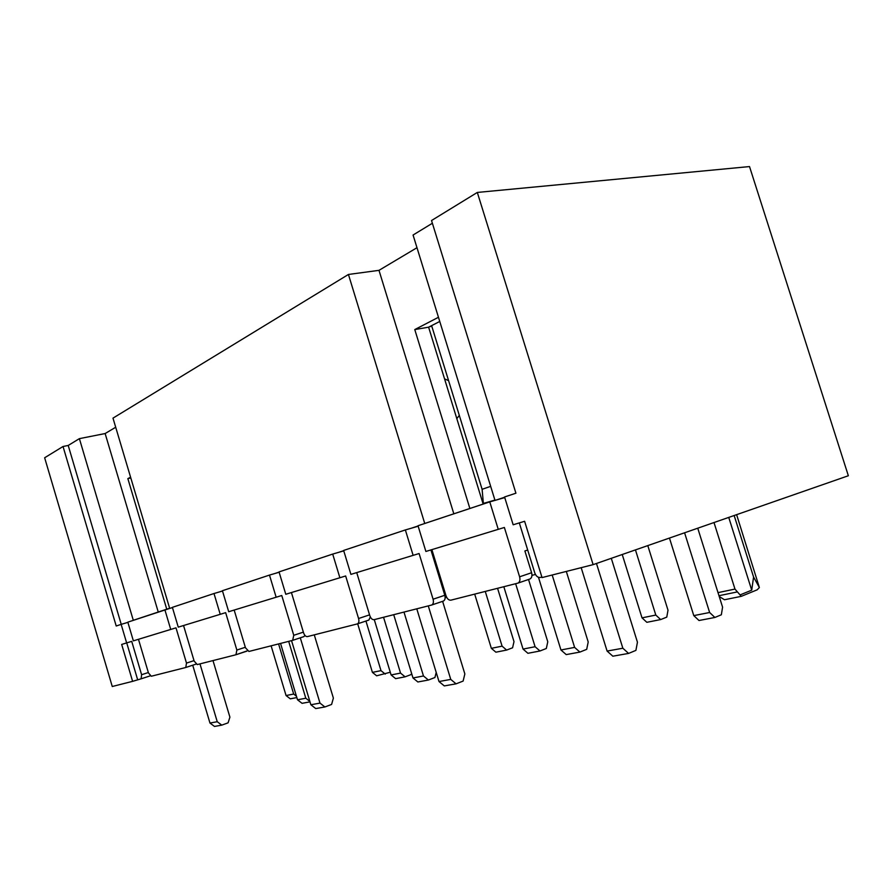 <?xml version="1.0" encoding="UTF-8"?>
<svg xmlns="http://www.w3.org/2000/svg" width="893" height="893" viewBox="0 0 893 893"><rect width="100%" height="100%" fill="white"/><g stroke="black" fill="none" stroke-linecap="round" stroke-linejoin="round"><path stroke-width="1.34" d="M438.262 573.953L439.244 573.674M498.249 529.337L425.883 551.461L418.013 525.731L489.777 501.888L498.249 529.337L504.378 527.473L519.603 576.8L531.614 572.726L524.883 550.948L527.696 550.032M439.758 321.458L428.618 327.184L483.158 504.065M469.874 508.485L414.776 329.573L438.463 317.272M453.834 513.81L378.989 270.345L416.986 247.707M432.379 223.25L413.068 235.026L494.934 500.158L424.744 523.477L348.437 274.464L378.989 270.345M166.757 609.193L127.855 478.626L130.59 477.197M158.251 612.018L105.14 433.54L115.699 427.245M348.437 274.464L112.987 418.136L169.637 608.245L133.303 620.311L79.388 438.642L105.14 433.54M541.872 577.068L540.343 577.458C537.899 577.715 536.034 576.186 534.762 572.882L519.313 522.907M504.567 496.977L513.162 524.783L524.615 521.289L542.04 577.581L593.119 564.644L848.35 475.746L749.517 166.567L477.32 192.441L431.531 220.526L515.92 493.204L504.567 496.977M413.135 555.357L350.904 574.378L343.638 550.445L405.366 529.94L413.135 555.357L419.096 553.537L433.083 599.214C433.797 602.128 433.351 604.059 431.721 605.019L374.1 619.675C372.281 619.82 370.841 618.469 369.791 615.612L356.72 572.603M339.876 577.749L285.782 594.28L279.04 571.911L332.698 554.084L339.876 577.749L345.658 575.974L358.573 618.514C359.254 621.238 358.886 623.024 357.468 623.872L307.393 636.609C305.808 636.72 304.524 635.436 303.553 632.769L291.419 592.55M276.149 597.227L228.708 611.727L222.413 590.72L269.485 575.081L276.149 597.227L281.764 595.508L293.764 635.303L292.67 640.348L248.935 651.455L245.486 647.805L234.167 610.053M220.225 614.317L178.265 627.143L172.371 607.352L213.996 593.521L220.225 614.317L225.65 612.654L236.857 650.048L235.964 654.748L197.275 664.571L194.161 661.099L183.545 625.524M736.613 514.658L759.374 587.549L757.152 589.838L741.29 596.334L724.491 599.75L719.233 596.513M713.998 522.539L734.972 589.079L741.29 596.334M728.744 517.404L751.716 590.161L740.397 594.783M734.158 515.518L753.58 577.034L751.716 590.161M63.035 446.489L44.65 457.763L112.261 686.505L132.611 681.348L121.671 644.433L126.639 642.915L121.147 624.374L116.213 626.004L63.035 446.489L68.214 445.462L79.388 438.642M482.99 503.518L494.912 500.091M121.236 624.341L68.214 445.462M126.639 642.915L131.718 641.364L141.607 674.717L141.105 678.825L132.611 681.348M137.645 679.707L126.728 642.893M127.866 622.321L126.237 622.867L127.889 622.376M172.427 607.53L170.161 608.278L172.449 607.608M222.469 590.909L219.432 591.925L222.502 591.021M279.096 572.112L275.111 573.44L279.141 572.257M343.705 550.668L338.503 552.387L343.76 550.858M418.08 525.966L411.349 528.209L418.158 526.234M504.645 497.234L495.928 500.125L504.757 497.591M477.32 192.441L593.119 564.644M370.338 616.974L368.842 620.066L357.479 623.872L368.842 620.066M446.645 597.317L445.149 597.707M121.147 624.374L126.237 622.867M164.892 609.83L170.73 629.442L133.37 640.861L127.822 622.153L170.161 608.278M170.73 629.442L175.988 627.835L186.492 663.086L185.766 667.495L151.308 676.235L148.461 672.942L138.471 639.299M213.996 593.521L219.432 591.925M269.485 575.081L275.111 573.44M332.698 554.084L338.503 552.387M405.366 529.94L411.349 528.209M489.777 501.888L495.928 500.125M519.603 576.8C520.373 579.914 519.826 582.024 517.951 583.118L450.92 600.163C448.822 600.364 447.192 598.924 446.042 595.854L431.877 549.63M535.432 574.456L531.971 575.349M247.261 650.852L236.109 654.692L246.792 651.176M304.915 635.392L303.888 636.62L292.859 640.281L303.888 636.62M430.906 549.921L444.803 595.285C445.518 598.176 445.049 600.096 443.419 601.056L431.732 605.007L443.419 601.056M531.614 572.726C532.373 575.818 531.815 577.905 529.929 578.999L517.962 583.107L529.929 578.999M753.58 577.034L759.374 587.549M127.855 478.626L130.813 477.967M414.776 329.573L428.618 327.184M697.746 528.198L722.582 607.162L721.343 614.775L714.88 617.465L709.634 612.498L684.585 532.786M709.634 612.498L693.783 615.612L698.996 620.512L714.88 617.465M693.783 615.612L669.46 538.055M611.292 558.315L637.446 642.212L635.905 650.383L628.605 653.419L622.845 648.229L596.468 563.472M622.845 648.229L607.095 651.075L612.832 656.199L628.605 653.419M607.095 651.075L581.176 567.669M431.62 325.644L482.108 489.308L483.37 503.406M490.67 486.35L482.108 489.308M538.479 577.325L560.949 649.981L566.218 654.602L579.903 652.08L586.701 649.345L588.208 641.989L566.318 571.431M552.187 575.014L574.612 647.403L560.949 649.981M574.612 647.403L579.903 652.08M622.231 554.497L642.011 617.856L646.845 622.309L660.675 619.563L666.77 617.119L668.009 610.209L647.793 545.601M635.448 549.898L655.808 615.065L642.011 617.856M655.808 615.065L660.675 619.563M528.522 579.479L547.777 641.799L546.315 648.497L539.975 650.986L535.086 646.722L515.641 583.732M535.086 646.722L523.052 649.077L527.919 653.296L539.975 650.986M523.052 649.077L503.831 586.734M442.615 601.324L464.851 673.947L463.121 681.08L456.077 683.837L450.753 679.406L428.283 605.912M450.753 679.406L438.999 681.538L444.29 685.913L456.077 683.837M438.999 681.538L416.785 608.825M448.599 380.675L444.547 378.844M456.825 418.661L459.303 415.39M431.821 326.313L429.566 326.704M393.713 614.685L412.99 677.966L417.868 681.973L428.383 680.031L434.924 677.519L436.208 672.418M403.982 612.085L423.472 675.979L412.99 677.966M423.472 675.979L428.383 680.031M474.696 594.124L491.351 648.329L495.883 652.191L506.632 650.071L512.582 647.793L514 641.643L497.568 588.32M485.267 591.445L502.089 646.152L491.351 648.329M502.089 646.152L506.632 650.071M296.431 696.205L293.674 694.051L286.061 695.535L290.281 698.828L296.844 697.567M293.674 694.051L278.583 643.92M286.061 695.535L271.115 645.818M212.992 660.574L229.903 717.146L228.106 722.828L221.788 725.138L217.245 721.723L199.976 663.879M217.245 721.723L209.967 723.04L214.476 726.433L221.788 725.138M209.967 723.04L192.721 665.207M411.539 673.222L411.204 674.539L405.098 676.827L400.544 673.099L383.555 617.275M400.544 673.099L391.101 674.952L395.632 678.647L405.098 676.827M391.101 674.952L374.279 619.63M314.269 634.856L333.379 698.114L331.593 704.454L324.896 706.966L319.984 703.104L300.294 637.814M319.984 703.104L310.864 704.756L315.742 708.573L324.896 706.966M310.864 704.756L291.542 640.638M280.547 643.429L297.514 699.799L302.046 703.327L309.994 701.865M288.685 641.364L305.808 698.226L297.514 699.799M305.808 698.226L309.849 701.396M357.68 623.805L372.414 672.373L376.645 675.8L390.274 672.239M365.94 621.037L380.998 670.643L372.414 672.373M380.998 670.643L385.251 674.103M718.017 592.628L734.972 589.079M141.116 678.825L150.169 675.867L141.105 678.825M185.889 667.451L195.969 664.146L185.878 667.451M141.607 674.717L148.338 672.529M186.492 663.086L194.015 660.63M236.857 650.048L245.329 647.269M293.764 635.303L303.363 632.132M358.573 618.514L369.568 614.864M433.083 599.214L444.803 595.285M718.988 595.709L736.859 592.014"/></g></svg>
